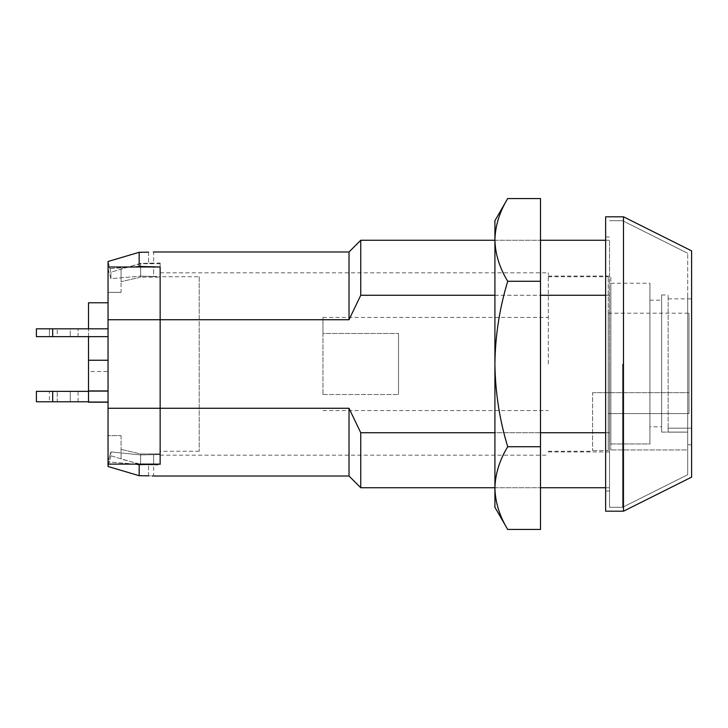 <?xml version="1.0" encoding="UTF-8"?>
<svg xmlns="http://www.w3.org/2000/svg" width="728" height="728" viewBox="0 0 728 728"><rect width="100%" height="100%" fill="white"/><g stroke="black" fill="none" stroke-linecap="round" stroke-linejoin="round"><path stroke-width="0.55" stroke-dasharray="3.64 2.73" d="M152.825 252.024L153.635 251.979L153.635 263.054L148.576 263.254L160.142 263.054L160.142 276.576L160.142 263.054M687.696 364L687.696 294.967L687.696 432.086L661.643 432.086L661.643 294.967L661.643 432.086L661.643 426.799L649.913 426.799L649.913 300.173L649.913 443.953L610.837 443.953L610.837 283.238L610.837 449.968L610.837 443.953L649.913 443.953L649.913 283.238L649.913 443.953L649.913 426.799L661.643 426.799L661.643 300.173L661.643 432.086L687.696 432.086L687.696 364L687.696 474.72L687.696 253.28L687.696 364M610.837 364L610.837 276.076L610.837 364M548.311 364L548.311 272.818L548.311 364M160.142 364L160.142 272.818L160.142 364M609.536 364L609.536 507.289L609.536 364M622.567 364L622.567 507.289L622.567 364M148.576 252.161L148.576 263.254L148.576 252.161L139.148 252.298L139.148 266.412L153.635 266.985L153.635 276.576L140.604 276.112L160.142 276.576L160.142 266.985L153.635 266.985L153.635 276.576L160.142 276.576L160.142 266.985L160.142 319.729L160.142 263.7L160.142 277.15L160.142 266.985L108.044 266.985L108.044 268.723L108.044 261.498L110.911 272.217L140.604 263.381L148.576 263.254L140.604 263.381L140.604 276.112L140.604 263.381L110.911 272.217L108.044 261.498M360.742 487.742L360.742 432.732L609.536 432.732L609.536 240.258L609.536 295.268L360.742 295.268L349.021 319.729L349.021 251.979M349.021 319.729L160.142 319.729L160.142 408.272L349.021 408.272L360.742 432.732M139.148 266.412L108.044 268.723L110.911 278.678L110.911 272.217L110.911 278.678L140.604 276.112L110.911 278.678L108.044 268.723L135.117 266.985M108.044 266.985L108.044 464.109L160.142 464.109L160.142 408.272L160.142 464.109L160.142 454.5L140.604 454.927L140.604 464.619L148.576 464.746C155.164 464.983 155.164 464.983 148.576 464.746C155.164 464.983 155.164 464.983 148.576 464.746L140.604 464.619L140.604 454.927L160.142 454.5L160.142 464.946L160.142 454.5L160.142 464.109L139.148 464.646L139.148 475.703L152.07 475.939M349.021 476.021L349.021 408.272M152.825 475.975L153.635 476.021L153.635 464.946L160.142 464.946M110.911 455.783L140.604 464.619L110.911 455.783L110.911 451.906L110.911 455.783L108.044 466.502L110.911 455.783M108.044 464.109L108.044 435.644L108.044 464.109L108.044 461.898L110.911 451.906L140.604 454.927L110.911 451.906L108.044 461.898L108.044 466.502M135.554 464.109L108.044 461.898L139.148 464.646M605.632 295.268L609.536 295.268L609.536 487.742L609.536 432.732L605.632 432.732M540.504 432.732L494.913 432.732M360.742 295.268L360.742 240.258M494.913 295.268L540.504 295.268M687.696 449.968L687.696 432.086L687.696 449.968L610.837 449.968L687.696 449.968M691.6 477.131L691.6 298.871L691.6 428.182L668.149 428.182L668.149 294.967L668.149 432.141L687.696 432.141L668.149 432.141L668.149 428.182L691.6 428.182L691.6 250.869M605.632 511.192L605.632 216.808M623.486 511.192L623.486 216.808M605.632 364L605.632 491L605.632 364M687.696 444.762L687.696 432.141L687.696 444.762L691.6 444.762L691.6 428.182L691.6 444.762L687.696 444.762M608.235 450.568L608.235 364L608.235 450.568L592.601 450.568L592.601 451.269L592.601 450.568L608.235 450.568L608.235 313.195L608.235 413.577L688.997 413.577L688.997 313.195L688.997 413.577L608.235 413.577L608.235 450.568M398.516 364L398.516 394.521L398.516 364M322.968 394.521L398.516 394.521L322.968 394.521L322.968 333.479L398.516 333.479L322.968 333.479L322.968 317.435L322.968 394.521M688.997 413.577L688.997 392.656L688.997 413.577M608.235 364L608.235 276.731L608.235 364M592.601 392.656L688.997 392.656L592.601 392.656L592.601 450.568L592.601 392.656M398.516 394.521L398.516 333.479L398.516 394.521M49.422 328.829L78.087 328.829L49.422 328.829L49.422 336.645L57.239 336.645L49.422 336.645L49.422 328.829M36.4 336.645L108.044 336.645L108.044 328.829L36.4 328.829L108.044 328.829L108.044 336.645L108.044 328.829L108.044 336.645L52.68 336.645L108.044 336.645M49.422 401.774L57.239 401.774L57.239 391.355L49.422 391.355L78.087 391.355L57.239 391.355L57.239 401.774L49.422 401.774L49.422 391.355M36.4 401.774L108.044 401.774L108.044 391.355L88.507 391.355M36.4 391.355L108.044 391.355L108.044 401.774L88.507 401.774M199.226 276.731L199.226 451.269L199.226 276.731L160.142 276.731L160.142 451.269L160.142 276.731M199.226 451.269L160.142 451.269M108.044 390.927L108.044 360.242L108.044 390.927L88.507 390.927L88.507 402.202L108.044 402.202L108.044 371.517L108.044 402.202M108.044 302.775L108.044 360.242L108.044 302.775L88.507 302.775L88.507 360.242L108.044 360.242M108.044 408.272L160.142 408.272L160.142 319.729L108.044 319.729M160.142 453.935L160.142 458.886L160.142 453.935L140.604 453.935L160.142 453.935M160.142 464.3L160.142 458.886L160.142 464.3L140.604 464.3L121.066 459.068M121.066 435.644L121.066 449.394C121.066 462.262 121.066 462.262 121.066 449.394C121.066 462.262 121.066 462.262 121.066 449.394L121.066 435.644L108.044 435.644L121.066 435.644M140.604 453.935C140.604 467.722 140.604 467.722 140.604 453.935C140.604 467.722 140.604 467.722 140.604 453.935L121.066 449.394L140.604 453.935M140.613 277.141L121.066 281.681L140.613 277.141C140.604 259.286 140.604 259.286 140.613 277.141C140.604 259.286 140.604 259.286 140.613 277.141L160.142 277.141L140.613 277.141M121.066 292.356L108.044 292.356L121.066 292.356L121.066 281.681L121.066 292.356M121.066 281.681C121.066 264.746 121.066 264.746 121.066 281.681C121.066 264.746 121.066 264.746 121.066 281.681M88.507 371.517L88.507 402.202L88.507 371.517L108.044 371.517M88.507 336.645L88.507 328.829M88.507 360.242L88.507 390.927M57.239 401.774L70.27 401.774L57.239 401.774M70.27 401.774L78.087 401.774L70.27 401.774L70.27 391.355L70.27 401.774M57.239 336.645L78.087 336.645L57.239 336.645L57.239 328.829L57.239 336.645M36.4 328.829L108.044 328.829M70.27 328.829L78.087 328.829L70.27 328.829L70.27 336.645L70.27 328.829M494.913 220.711L494.913 507.289M540.504 364L540.504 240.258L540.504 364M540.504 529.447L540.504 446.728L507.707 446.728C499.508 460.233 495.24 474.019 494.913 488.088C495.258 502.193 499.517 515.979 507.707 529.447M540.504 446.728L540.504 281.272L507.707 281.272C499.499 308.408 495.231 335.981 494.913 364C495.286 392.374 499.554 419.947 507.707 446.728M507.707 198.553C499.508 212.057 495.24 225.844 494.913 239.912C495.258 254.017 499.517 267.804 507.707 281.272M540.504 281.272L540.504 198.553M153.635 464.109L153.635 454.5L153.635 464.109M148.576 475.839L148.576 464.746L148.576 475.839M52.68 336.645L52.68 328.829M52.68 401.774L52.68 391.355M661.643 294.967L668.149 294.967M649.913 300.173L661.643 300.173M610.837 283.238L649.913 283.238M548.311 276.076L610.837 276.076M160.142 272.818L548.311 272.818M609.536 507.289L622.567 507.289L687.696 474.72L622.567 507.289L609.536 507.289M494.913 487.742L540.504 487.742L494.913 487.742M605.632 487.742L609.536 487.742M687.696 253.28L622.567 220.711L609.536 220.711L622.567 220.711L687.696 253.28M494.913 240.258L540.504 240.258L494.913 240.258M605.632 240.258L609.536 240.258M160.142 455.182L548.311 455.182M548.311 451.924L610.837 451.924M668.149 298.871L691.6 298.871M605.632 237L609.536 237M605.632 491L609.536 491M548.311 451.269L592.601 451.269M608.235 313.195L688.997 313.195M322.968 410.565L548.311 410.565M322.968 317.435L548.311 317.435M548.311 276.731L608.235 276.731M160.142 263.7L140.604 263.7L121.066 268.932M78.087 401.774L78.087 391.355M78.087 336.645L78.087 328.829L78.087 336.645"/><path stroke-width="1.09" d="M153.635 251.979L349.021 251.979L349.021 319.729L360.742 295.268L494.913 295.268M148.576 252.161L139.148 252.298L139.148 266.412L160.142 266.985L160.142 319.729L349.021 319.729M108.044 261.498L139.148 252.298L108.044 261.498L108.044 319.729L160.142 319.729L160.142 266.985L108.044 266.985M494.913 432.732L360.742 432.732L349.021 408.272L349.021 476.021L360.742 487.742L494.913 487.742M349.021 408.272L160.142 408.272L160.142 464.109L160.142 319.729L160.142 408.272L108.044 408.272L108.044 319.729M148.576 475.839C155.164 476.057 155.164 476.057 148.576 475.839L139.148 475.703L139.148 464.646L160.142 464.109L108.044 464.109L108.044 408.272M152.07 475.939L152.825 475.975M108.044 466.502L139.148 475.703L108.044 466.502L108.044 464.109M135.117 266.985L139.148 266.412M139.148 464.646L135.554 464.109M360.742 432.732L360.742 487.742M605.632 432.732L540.504 432.732M349.021 251.979L360.742 240.258L360.742 295.268M540.504 295.268L605.632 295.268M623.486 216.808L605.632 216.808L605.632 511.192L623.486 511.192L623.486 216.808L691.6 250.869L691.6 477.131L623.486 511.192M36.4 336.645L36.4 328.829L36.4 336.645L52.68 336.645L52.68 328.829L36.4 328.829M88.507 401.774L36.4 401.774L36.4 391.355L88.507 391.355M108.044 390.927L88.507 390.927L88.507 402.202L108.044 402.202M88.507 390.927L88.507 360.242L108.044 360.242M88.507 328.829L88.507 302.775L108.044 302.775M88.507 360.242L88.507 336.645M108.044 336.645L52.68 336.645M108.044 328.829L52.68 328.829M540.504 281.272L540.504 529.447L507.707 529.447L494.913 507.289L494.913 220.711L507.707 198.553L540.504 198.553L540.504 281.272L507.707 281.272C499.508 267.767 495.24 253.981 494.913 239.912C495.258 225.807 499.517 212.021 507.707 198.553M540.504 446.728L507.707 446.728C499.554 419.947 495.286 392.374 494.913 364C495.231 335.981 499.499 308.408 507.707 281.272M507.707 529.447C499.508 515.943 495.24 502.156 494.913 488.088C495.258 473.983 499.517 460.196 507.707 446.728M52.68 401.774L52.68 391.355M153.635 476.021L349.021 476.021M540.504 487.742L605.632 487.742M360.742 240.258L494.913 240.258M540.504 240.258L605.632 240.258"/></g></svg>

